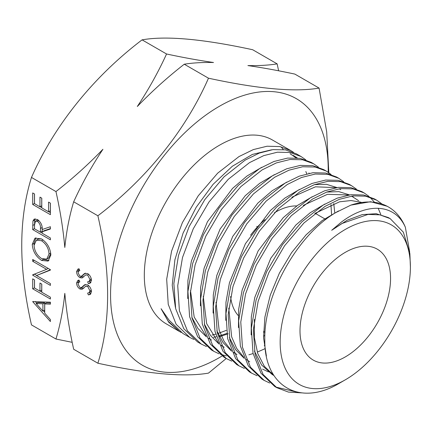 <?xml version="1.0" encoding="UTF-8"?>
<svg xmlns="http://www.w3.org/2000/svg" width="432" height="432" viewBox="0 0 432 432"><rect width="100%" height="100%" fill="white"/><g stroke="black" fill="none" stroke-linecap="round" stroke-linejoin="round"><path stroke-width="0.65" d="M345.281 356.924A64.039 36.974 120 0 0 387.115 300.494A64.039 36.974 120 0 0 377.298 249.178A64.039 36.974 120 0 0 345.281 252.347A64.039 36.974 120 0 0 303.448 308.783A64.039 36.974 120 0 0 313.265 360.094A64.039 36.974 120 0 0 345.281 356.924M296.806 205.945A64.039 36.974 120 0 0 275.562 212.096A64.039 36.974 120 0 0 274.401 212.787M208.483 78.197L184.264 64.217C192.537 62.861 202.284 62.289 213.505 62.505C198.817 60.383 183.168 57.548 166.552 53.989L142.074 39.857C165.866 35.651 202.732 38.939 252.666 49.734L277.15 63.871C268.871 65.227 259.13 65.794 247.909 65.578C262.591 67.7 278.246 70.54 294.862 74.093L319.075 88.074C295.277 92.281 258.417 88.992 208.483 78.197C185.706 130.124 146.799 178.61 97.886 215.779C110.862 272.273 110.862 321.43 97.886 363.236C147.636 374.015 184.502 377.303 208.483 373.113L226.244 358.495M97.886 363.236L73.672 349.256C69.395 330.124 66.442 311.483 64.816 293.35C63.169 309.701 60.215 324.929 55.96 339.028L31.477 324.896C18.506 268.105 18.506 218.954 31.477 177.433C54.254 125.512 93.161 77.026 142.074 39.857M222.08 356.011A153.9 88.857 -60 0 1 219.38 357.61A153.9 88.857 -60 0 1 110.56 294.775A153.9 88.857 -60 0 1 219.38 106.288A153.9 88.857 -60 0 1 328.174 172.271M293.512 152.35L290.774 150.584L279.731 146.556L267.052 146.227L253.33 149.591L238.977 156.584L217.658 173.178L198.239 195.82L182.412 222.577L171.563 251.186L166.687 279.234L168.232 304.312L176.137 324.281L189.751 337.424L193.768 339.433M189.751 337.424L182.93 333.488L169.182 320.29L161.077 308.723L168.728 322.234L179.512 331.517L166.304 323.887A106.159 61.29 -60 0 1 150.028 238.82A106.159 61.29 -60 0 1 219.38 145.271A106.159 61.29 -60 0 1 272.462 140.011L290.774 150.584M179.512 331.517L181.235 332.451M228.188 333.785L219.461 336.728M381.656 203.72L376.639 200.156L365.677 196.177L353.074 195.885L339.368 199.325L325.139 206.329L303.934 222.993L284.596 245.727L268.861 272.592L258.136 301.298L253.384 329.384L255.064 354.478L263.072 374.474L276.782 387.671L288.441 392.089L301.595 392.882M295.996 391.856L275.773 387.067M276.782 387.671L274.752 386.5L261.031 373.297L253.022 353.284L251.348 328.185L256.09 300.1L266.809 271.404L282.539 244.544L301.86 221.805L323.071 205.135L337.311 198.115L351.011 194.692L363.614 194.983L374.566 198.963L376.639 200.156M369.014 196.409L364.036 192.883L353.03 188.892L340.475 188.6L326.786 192.029L312.53 199.049L291.357 215.681L272.03 238.372L256.289 265.221L245.549 293.933L240.775 322.061L242.449 347.198L250.474 367.205L264.179 380.398L269.714 383.027M264.179 380.398L262.067 379.177L248.357 365.996L240.343 346.005L238.653 320.873L243.41 292.756L254.151 264.033L269.887 237.173L289.208 214.456L310.392 197.813L324.616 190.804L338.337 187.369L350.87 187.65L361.886 191.641L364.036 192.883M356.373 189.103L351.421 185.598L340.475 181.624L327.845 181.321L314.199 184.739L299.916 191.765L278.705 208.429L259.378 231.152L243.653 257.99L232.934 286.659L228.177 314.755L229.835 339.881L237.854 359.91L251.57 373.113L257.062 375.727M251.57 373.113L249.388 371.855L235.656 358.646L227.642 338.618L225.974 313.475L230.742 285.358L241.477 256.684L257.186 229.862L276.507 207.155L297.707 190.49L311.99 183.46L325.631 180.047L338.24 180.338L349.202 184.318L351.421 185.598M343.726 181.791L338.812 178.319L327.812 174.328L315.252 174.042L301.52 177.482L287.307 184.486L266.107 201.139L246.78 223.873L231.039 250.738L220.309 279.455L215.557 307.562L217.242 332.667L225.256 352.647L238.955 365.834L244.409 368.431M238.955 365.834L236.704 364.532L222.982 351.335L214.974 331.339L213.289 306.245L218.03 278.149L228.76 249.437L244.485 222.566L263.817 199.832L285.023 183.168L299.241 176.164L312.957 172.719L325.544 173.016L336.517 176.996L338.812 178.319M331.09 174.485L326.209 171.04L315.214 167.049L302.632 166.768L288.981 170.181L274.703 177.206L253.508 193.855L234.209 216.545L218.473 243.367L207.733 272.068L202.948 300.186L204.617 325.328L212.63 345.357L226.346 358.555L231.757 361.136M226.346 358.555L224.014 357.205L210.308 344.018L202.284 324L200.61 298.858L205.378 270.729L216.124 242.023L231.854 215.174L251.165 192.483L272.344 175.846L286.6 168.82L300.278 165.397L312.838 165.683L323.827 169.668L326.209 171.04M318.443 167.179L313.605 163.766L302.643 159.781L290.029 159.489L276.34 162.918L262.089 169.927L240.878 186.597L221.546 209.326L205.81 236.185L195.091 264.875L190.339 292.955L192.008 318.06L200.016 338.072L213.748 351.275L219.11 353.84M220.39 354.31L226.384 355.887M248.859 354.791L253.082 353.581M257.278 352.107L264.708 348.845M213.748 351.275L211.329 349.882L197.608 336.679L189.594 316.651L187.925 291.524L192.688 263.444L203.402 234.77L219.127 207.922L238.453 185.193L259.659 168.523L273.926 161.498L287.593 158.085L300.202 158.366L311.094 162.319L313.605 163.766M305.845 159.878L301.05 156.519L289.98 152.491L277.42 152.199L263.714 155.639L249.48 162.648L228.296 179.285L208.975 201.998L193.234 228.852L182.488 257.569L177.736 285.698L179.415 310.824L187.429 330.815L201.139 343.996L206.464 346.545M201.139 343.996L197.57 341.939L183.778 328.709L175.662 308.686L173.864 283.505L178.524 255.328L189.157 226.546L204.8 199.622L224.041 176.845L245.128 160.137L259.292 153.09L272.948 149.618L285.433 149.866L296.374 153.819L301.05 156.519M409.687 252.099L405.362 227.243C395.312 204.347 368.285 201.587 341.145 222.28L331.695 230.288L341.869 223.538L367.983 214.412L379.766 214.828L390.15 218.603L403.358 232.195L409.871 253.53L410.4 267.041A92.092 53.168 -60 0 1 345.281 379.831A92.092 53.168 -60 0 1 280.163 342.23A92.092 53.168 -60 0 1 345.281 229.446A92.092 53.168 -60 0 1 410.4 267.041M345.281 379.831L339.649 383.081C300.002 407.133 264.233 386.397 264.821 340.346C263.363 295.515 297.502 235.013 335.605 212.684L350.881 205.114L370.602 201.706L387.256 206.285L388.411 206.955A106.159 61.29 -60 0 1 405.362 227.243M350.881 205.114A106.159 61.29 -60 0 1 388.411 206.955M380.835 214.542L378.167 208.256M374.252 201.992L369.932 197.224M91.454 291.719L90.207 294.462L88.36 294.905L87.642 293.107L89.051 292.723L90.002 290.882L87.604 286.292L85.585 286.357L82.031 289.289L79.877 288.959C77.809 287.507 76.707 285.53 76.572 283.025L77.776 280.514L78.97 280.049L79.839 281.88L78.856 282.301L78.025 284.024L79.817 287.458L81.648 287.437L84.618 284.769L87.626 284.839C89.996 286.54 91.276 288.835 91.454 291.719M82.323 289.154L82.642 288.938M83.225 286.524L81.535 287.501L84.829 285.028L83.057 286.054M50.393 239.819L32.697 229.603L32.94 221.027L34.177 219.105L37.433 219.499C40.862 222.091 42.46 225.428 42.228 229.516L50.393 226.724L50.393 228.992L42.228 231.779L42.228 233.269L50.393 237.989L50.393 239.819M50.393 283.565L50.393 285.401L32.697 275.184L32.697 274.801L46.629 269.341L32.697 261.301L32.697 259.465L50.393 269.681L50.393 270.103L36.499 275.546L50.393 283.565M32.697 301.644L50.393 302.168L50.393 304.16L44.723 303.907L44.723 313.168L50.393 319.55L50.393 321.548L32.697 301.644L33.118 301.401M64.816 247.477C66.463 231.12 69.417 215.897 73.672 201.798C81.945 183.686 91.692 166.185 102.913 149.294C88.225 164.543 72.576 178.637 55.96 191.57C60.237 210.703 63.185 229.338 64.816 247.477M55.96 191.57L31.477 177.433M97.886 215.779L73.672 201.798M50.393 299.02L32.697 288.808L32.697 278.851L34.517 279.898L34.517 288.02L39.96 291.163L39.96 283.041L41.774 284.089L41.774 292.21L50.393 297.189L50.393 299.02M41.623 260.431C35.948 256.597 32.821 251.257 32.243 244.404L34.97 238.178L41.542 238.901C47.223 242.762 50.328 248.125 50.846 254.983L48.13 261.085L41.623 260.431L43.313 259.357M50.393 214.672L32.697 204.455L32.697 192.931L34.517 193.979L34.517 203.672L39.96 206.815L39.96 197.122L41.774 198.169L41.774 207.862L48.578 211.793L48.578 202.1L50.393 203.148L50.393 214.672M91.454 280.406L90.207 283.144L88.36 283.586L87.642 281.794L89.051 281.41L90.002 279.563L87.604 274.979L85.585 275.038L82.031 277.97L79.877 277.641C77.809 276.188 76.707 274.212 76.572 271.706L77.776 269.195L78.97 268.736L79.839 270.562L78.856 270.983L78.025 272.711L79.817 276.14L81.648 276.118L84.618 273.451L87.626 273.521C89.996 275.227 91.276 277.522 91.454 280.406M82.323 277.841L82.642 277.619M83.225 275.211L81.535 276.183L84.829 273.715L83.057 274.736M265.032 219.613A64.039 36.974 120 0 0 250.56 235.229M230.596 296.476A64.039 36.974 120 0 0 238.216 315.511M278.618 70.799L277.15 63.871M328.876 173.783L326.695 131.917L319.075 88.074M55.96 339.028L72.198 342.328M166.552 53.989C158.279 72.095 148.532 89.602 137.317 106.493C151.999 91.244 167.648 77.15 184.264 64.217M280.94 146.799A106.159 61.29 -60 0 1 283.262 149.542M50.393 303.059L46.494 302.886L44.723 303.907M44.723 312.158L43.502 310.781M36.742 303.178L35.246 301.493M42.908 311.126L44.68 310.106L44.68 302.8L37.919 302.503L36.148 303.523L42.908 311.126L42.908 303.826L36.148 303.523M44.68 302.8L42.908 303.826M41.774 292L40.138 291.06M34.517 287.809L32.697 288.808M34.468 287.782L34.468 279.871M41.726 284.067L41.726 290.142L39.96 291.163M36.682 275.438L34.468 274.163L32.697 275.184M48.217 268.423L46.629 269.341M34.29 260.383L32.697 261.301M50.393 269.773L36.499 275.546M34.079 244.701L34.015 243.383L32.243 244.404M34.015 243.383L35.905 237.773M48.962 260.48L43.394 259.405M43.022 239.873L41.537 240.732L36.364 240.181L34.063 245.36C34.474 250.987 36.99 255.393 41.618 258.59L46.748 259.114L48.519 258.093L50.787 253.611M41.602 238.934L38.135 239.161L36.364 240.181M50.722 253.033L49.032 254.005C48.686 248.373 46.192 243.95 41.537 240.732M46.748 259.114L49.032 254.005M42.228 233.064L40.592 232.119M34.517 228.609L32.697 229.603M34.468 228.582L34.711 220.001L32.94 221.027M34.711 220.001L35.186 218.808M50.393 228.571L43.999 230.758L42.228 231.779M38.119 219.942L35.489 221.146L34.517 224.986L34.517 228.82L40.414 232.222L40.435 228.496C40.759 225.693 39.755 223.306 37.427 221.33L35.489 221.146M40.414 232.222L42.185 231.201L42.201 228.452M38.831 220.52L37.427 221.33M50.393 212.63L48.762 211.685M41.774 207.652L40.138 206.707M34.517 203.461L32.697 204.455M34.468 203.434L34.468 193.952M41.726 198.142L41.726 205.794L39.96 206.815M50.35 203.121L50.35 210.767L48.578 211.793M90.925 293.798L88.36 294.905M90.131 293.884L89.554 292.437M89.051 292.723L91.433 291.141M91.271 290.147L90.002 290.882M88.717 285.655L87.604 286.292M85.585 286.357L86.216 286.076M83.803 288.268L81.648 287.939L79.877 288.959M81.648 287.939L81.216 287.658M78.386 282.701L78.343 281.999L76.572 283.025M78.343 281.999L78.872 280.076M84.829 285.028L85.45 284.434M90.925 282.485L88.36 283.586M90.131 282.566L89.554 281.119M89.051 281.41L91.433 279.828M91.271 278.834L90.002 279.563M88.717 274.336L87.604 274.979M85.585 275.038L86.216 274.763M83.803 276.95L81.648 276.62L79.877 277.641M81.648 276.62L81.216 276.34M78.386 271.388L78.343 270.686L76.572 271.706M78.343 270.686L78.872 268.763M84.829 273.715L85.45 273.116M331.695 230.288L347.128 220.234L362.259 214.607L376.234 213.7L388.287 217.55L390.15 218.603M266.393 356.065L263.563 337.797L264.897 317.061L270.292 295.083L279.369 273.181L291.573 252.688L306.121 234.792L322.083 220.628L338.499 210.962M273.964 375.565L272.209 374.522L261.587 364.948L254.405 351.038M251.154 334.87L251.327 316.769L254.81 297.346L270.778 258.266L295.823 225.05L310.241 212.706L324.956 204.017M238.464 327.586L238.642 309.49L242.136 290.045L258.115 250.965L283.154 217.755L297.562 205.389L312.271 196.7M326.695 192.067L338.85 191.641L349.51 194.891M244.264 358.376L235.51 349.537L229.36 337.473M225.779 320.387L225.963 302.276L229.435 282.825L245.408 243.718L270.454 210.47L284.861 198.083L299.581 189.378M314.491 184.631L326.457 184.313L336.96 187.553M231.649 351.205L222.998 342.511L216.842 330.696M213.1 313.087L213.289 294.964L216.767 275.524L232.745 236.396L257.801 203.137L272.198 190.75L286.934 182.034M265.01 345.416L264.233 345.746M219.04 344.05L210.481 335.502L204.331 323.946M200.421 305.802L200.605 287.653L204.104 268.196L220.115 229.036L245.203 195.745L259.637 183.357L274.39 174.636M330.955 204.574L331.619 215.271M264.389 331.879L263.52 332.419M206.415 336.863L197.959 328.493L191.835 317.223M187.736 298.555L187.915 280.395L191.43 260.906L207.457 221.719L232.567 188.406L247.012 176.008L261.76 167.281M175.381 307.352L172.233 285.217L174.895 259.789L183.092 233.091L196.193 207.263L213.062 184.372L232.324 166.271L252.369 154.44L271.539 149.812M290.034 153.695L296.055 157.853M305.834 171.52L306.785 173.831M226.325 330.372L217.949 333.499M215.638 334.174L211.988 335.065M178.389 330.41L168.367 321.446L161.077 308.723M273.915 375.489L264.352 366.32L257.737 353.479L254.362 337.586L254.378 319.415M314.852 213.462L339.552 201.809L351.049 200.529L361.384 202.343M272.533 373.183L269.957 372.46M268.423 371.925L262.559 369.112M303.264 205.384L327.483 194.314L348.856 194.994M351.54 196.09L358.679 200.734M359.91 201.868L360.536 202.489M249.75 361.822L246.326 359.473M243.826 357.345L236.644 348.37L231.655 336.868L228.749 308.065M291.805 197.24L315.473 186.808L336.328 187.65M339.098 188.784L340.783 189.643M233.858 352.669L236.979 354.559L233.804 352.388M231.217 350.201L224.143 341.437L219.159 330.242L215.989 302.2M265.264 348.505L264.686 348.727M221.087 345.406L224.197 347.306L221.281 345.314M218.619 343.078L206.658 323.633L203.24 296.325M333.747 203.521L334.762 212.744M264.886 335.389L263.52 336.166M208.867 338.467L211.459 340.065L208.753 338.218M206.005 335.929L194.184 317.077L190.501 290.601M293.252 155.407L297.286 157.955M308.939 172.951L309.107 173.329M226.719 333.455L219.11 336.02M216.351 336.728L213.527 337.327M34.468 224.494L32.697 225.515M42.131 227.518L40.435 228.496M257.499 226.865L256.705 226.406M315.117 213.278L325.852 219.472M263.542 331.387L265.048 332.257M78.856 282.301L79.785 281.767M78.856 270.983L79.785 270.448M351.659 196.074L353.43 197.057"/></g></svg>
